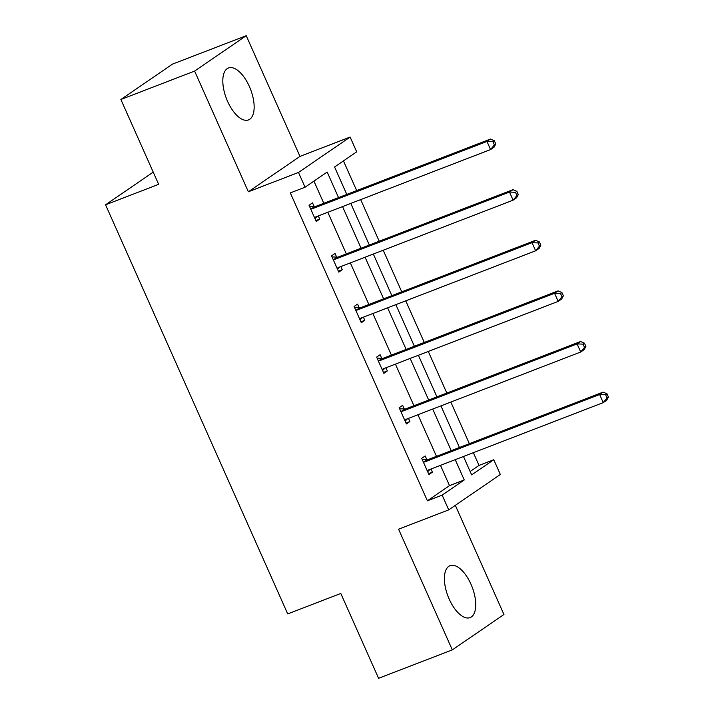 <?xml version="1.0" encoding="UTF-8"?>
<svg xmlns="http://www.w3.org/2000/svg" width="714" height="714" viewBox="0 0 714 714"><rect width="100%" height="100%" fill="white"/><g stroke="black" fill="none" stroke-linecap="round" stroke-linejoin="round"><path stroke-width="1.07" d="M449.186 599.1A27.828 12.914 -111.1 0 1 450.061 565.666A27.828 12.914 -111.1 0 1 470.954 584.177A27.828 12.914 -111.1 0 1 470.08 617.61A27.828 12.914 -111.1 0 1 449.186 599.1M227.596 101.406A27.828 12.914 -111.1 0 1 228.471 67.973A27.828 12.914 -111.1 0 1 249.364 86.483A27.828 12.914 -111.1 0 1 248.49 119.916A27.828 12.914 -111.1 0 1 227.596 101.406M470.142 471.499L479.023 465.412L493.776 459.727L500.344 474.489L448.713 509.876L398.573 529.19L452.31 649.883L378.581 678.3L340.801 593.459L287.715 613.915L105.565 204.793L158.651 184.337L120.88 99.496L172.511 64.117L246.241 35.7L194.61 71.079L248.347 191.771L298.488 172.449L350.119 137.07L356.688 151.832L334.571 166.987L346.781 194.422M120.88 99.496L194.61 71.079M452.31 649.883L503.941 614.504L455.336 505.334M248.347 191.771L299.978 156.393L246.241 35.7M299.978 156.393L350.119 137.07M479.023 465.412L473.355 452.676M469.348 443.671L450.82 402.062M446.812 393.057L428.284 351.449M424.277 342.452L405.757 300.844M401.741 291.839L383.222 250.23M379.214 241.225L360.686 199.617M356.679 190.611L343.452 160.909M153.215 172.136L105.565 204.793M404.267 408.961L402.651 405.329L399.162 407.721L406.382 423.946L409.872 421.555L408.462 418.386M359.196 307.734L357.58 304.102L354.09 306.493L361.311 322.719L364.8 320.327L363.39 317.168M314.124 206.507L312.509 202.874L309.019 205.266L316.248 221.492L319.729 219.1L318.328 215.94M338.543 197.6L327.173 172.056L305.056 187.211L290.312 192.896L427.391 500.791L449.508 485.636L440.476 465.349M436.468 456.344L417.949 414.736M413.933 405.731L395.413 364.122M391.406 355.117L372.878 313.508M368.87 304.503L350.342 262.895M346.335 253.889L327.806 212.281M323.799 203.276L313.937 181.133M336.66 257.12L335.044 253.488L331.555 255.88L338.775 272.105L342.265 269.713L340.864 266.554M381.731 358.348L380.116 354.715L376.626 357.107L383.846 373.333L387.336 370.941L385.926 367.772M426.802 459.575L425.178 455.943L421.697 458.334L428.918 474.551L432.407 472.168L430.997 469M305.056 187.211L298.488 172.449M448.713 509.876L442.144 495.114L464.261 479.951L455.229 459.664M427.391 500.791L442.144 495.114M451.221 450.659L432.693 409.051M428.686 400.045L410.157 358.437M406.15 349.432L387.622 307.823M383.614 298.827L365.086 257.21M361.079 248.213L342.55 206.605M463.466 456.487L471.651 474.881L493.776 459.727M350.797 203.428L369.317 245.036M373.324 254.041L391.852 295.65M395.859 304.655L414.388 346.263M418.395 355.269L436.923 396.877M440.931 405.873L459.459 447.491M449.508 485.636L464.261 479.951M315.847 220.599L319.729 219.1M338.382 271.213L342.265 269.713M360.918 321.827L364.8 320.327M383.454 372.44L387.336 370.941M405.98 423.054L409.872 421.555M428.516 473.659L432.407 472.168M495.766 143.978L494.32 140.729L492.928 141.684L494.374 144.933L495.766 143.978L494.061 147.173L490.572 149.556L315.972 216.842A3.57 3.142 -124.4 0 0 314.972 217.502L314.633 217.859M494.374 144.933L490.572 149.556L486.966 141.452L490.447 139.06L315.847 206.346A3.57 3.142 -124.4 0 1 314.642 206.533L309.474 206.284M310.635 208.899L311.152 208.925A3.57 3.142 -124.4 0 0 312.357 208.738L486.966 141.452L492.928 141.684M317.266 216.342L314.999 218.689M494.32 140.729L490.447 139.06M518.302 194.592L516.856 191.343L515.463 192.298L516.909 195.547L518.302 194.592L516.597 197.778L513.107 200.17L338.507 267.455A3.57 3.142 -124.4 0 0 337.508 268.116L337.16 268.473M516.909 195.547L513.107 200.17L509.493 192.066L512.982 189.674L338.382 256.96A3.57 3.142 -124.4 0 1 337.178 257.147L332.01 256.897M333.17 259.512L333.688 259.539A3.57 3.142 -124.4 0 0 334.893 259.343L509.493 192.066L515.463 192.298M339.802 266.956L337.535 269.303M516.856 191.343L512.982 189.674M540.837 245.205L539.391 241.957L537.999 242.912L539.436 246.16L540.837 245.205L539.132 248.392L535.643 250.784L361.043 318.069A3.57 3.142 -124.4 0 0 360.043 318.73L359.695 319.087M539.436 246.16L535.643 250.784L532.028 242.671L535.518 240.288L360.918 307.564A3.57 3.142 -124.4 0 1 359.713 307.761L354.546 307.511M355.706 310.126L356.224 310.153A3.57 3.142 -124.4 0 0 357.428 309.956L532.028 242.671L537.999 242.912M362.337 317.569L360.061 319.917M539.391 241.957L535.518 240.288M563.373 295.81L561.927 292.57L560.526 293.525L561.972 296.774L563.373 295.81L561.668 299.005L558.178 301.397L383.579 368.683A3.57 3.142 -124.4 0 0 382.579 369.343L382.231 369.7M561.972 296.774L558.178 301.397L554.564 293.284L558.053 290.893L383.454 358.178A3.57 3.142 -124.4 0 1 382.249 358.374L377.081 358.125M378.241 360.74L378.759 360.766A3.57 3.142 -124.4 0 0 379.964 360.57L554.564 293.284L560.526 293.525M384.873 368.183L382.597 370.53M561.927 292.57L558.053 290.893M585.899 346.424L584.463 343.184L583.061 344.139L584.507 347.379L585.899 346.424L584.204 349.619L580.714 352.011L406.105 419.296A3.57 3.142 -124.4 0 0 405.115 419.957L404.767 420.314M584.507 347.379L580.714 352.011L577.099 343.898L580.589 341.506L405.989 408.792A3.57 3.142 -124.4 0 1 404.784 408.988L399.608 408.738M400.777 411.353L401.295 411.371A3.57 3.142 -124.4 0 0 402.5 411.184L577.099 343.898L583.061 344.139M407.408 418.797L405.133 421.144M584.463 343.184L580.589 341.506M608.435 397.038L606.989 393.798L605.597 394.753L607.043 397.993L608.435 397.038L606.73 400.233L603.241 402.625L428.641 469.91A3.57 3.142 -124.4 0 0 427.65 470.571L427.302 470.928M607.043 397.993L603.241 402.625L599.635 394.512L603.125 392.12L428.525 459.405A3.57 3.142 -124.4 0 1 427.32 459.593L422.144 459.352M423.313 461.967L423.83 461.985A3.57 3.142 -124.4 0 0 425.035 461.797L599.635 394.512L605.597 394.753M429.944 469.41L427.668 471.749M606.989 393.798L603.125 392.12M311.152 208.925L314.642 206.533M312.357 208.738L315.847 206.346M314.972 217.502L315.883 216.877M333.688 259.539L337.178 257.147M334.893 259.343L338.382 256.96M337.508 268.116L338.418 267.491M356.224 310.153L359.713 307.761M357.428 309.956L360.918 307.564M360.043 318.73L360.954 318.105M378.759 360.766L382.249 358.374M379.964 360.57L383.454 358.178M382.579 369.343L383.489 368.719M401.295 411.371L404.784 408.988M402.5 411.184L405.989 408.792M405.115 419.957L406.025 419.332M423.83 461.985L427.32 459.593M425.035 461.797L428.525 459.405M427.65 470.571L428.561 469.946"/></g></svg>
